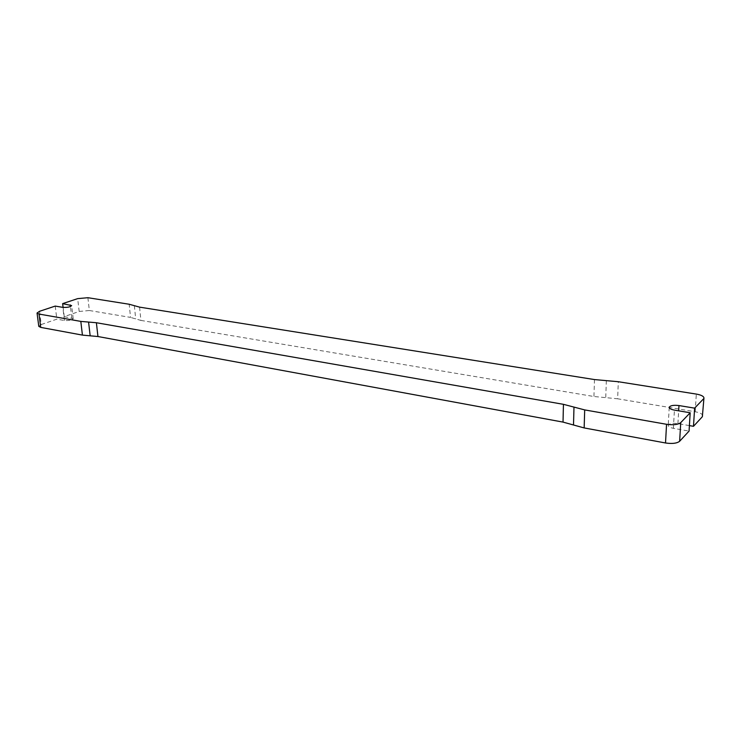 <?xml version="1.0" encoding="UTF-8"?>
<svg xmlns="http://www.w3.org/2000/svg" width="741" height="741" viewBox="0 0 741 741"><rect width="100%" height="100%" fill="white"/><g stroke="black" fill="none" stroke-linecap="round" stroke-linejoin="round"><path stroke-width="0.56" stroke-dasharray="3.71 2.78" d="M702.783 415.803C702.57 414.024 700.041 412.672 695.197 411.755L617.642 398.788L618.318 381.726M689.399 425.603L677.922 423.602C672.402 422.944 669.169 423.556 668.225 425.445C668.354 426.696 670.077 427.65 673.384 428.317L689.065 431.086M39.542 311.294L41.255 324.53L38.782 326.336M41.255 324.53L56.844 319.158L64.43 320.501C68.996 320.751 71.923 320.14 73.202 318.667L64.235 316.611L79.185 311.461L77.675 298.632M87.892 297.706L89.355 310.516L79.185 311.461M89.355 310.516L130.536 317.398L129.184 304.245M139.586 307.135L140.91 320.418L130.536 317.398M140.91 320.418L593.939 396.509L617.642 398.788M64.235 316.611L63.105 307.404M55.223 306.089L56.844 319.158M695.197 411.755L696.318 394.082M673.384 428.317L674.421 410.116M677.922 423.602L678.663 410.829M606.351 380.642L605.74 397.648M594.486 379.568L593.939 396.509M64.43 320.501L62.828 307.367M71.803 317.935L70.441 306.561M134.353 305.681L135.696 318.899M669.225 407.346L668.225 425.445M73.202 318.667L71.636 305.588"/><path stroke-width="1.11" d="M702.348 416.729L703.95 397.982L702.348 416.729L693.483 426.316L689.399 425.603M63.105 307.404L62.642 303.625L77.675 298.632L87.892 297.706L129.184 304.245L139.586 307.135L594.486 379.568L618.318 381.726L696.318 394.082C701.181 394.962 703.728 396.259 703.95 397.982M96.386 322.733L80.815 321.399L82.427 335.108L97.942 336.525L96.386 322.733L563.438 404.327L584.695 409.912L584.158 427.928L665.52 442.979C672.217 443.952 676.922 443.377 679.636 441.275L689.065 431.086L690.186 412.765L674.421 410.116C671.087 409.477 669.355 408.56 669.225 407.346C670.17 405.531 673.421 404.938 678.969 405.559L694.623 408.143L693.483 426.316M584.158 427.928L563.021 422.101L563.438 404.327M97.942 336.525L563.021 422.101M82.427 335.108L40.727 327.392L39.004 314.054L37.05 313.035L39.542 311.294L55.223 306.089L62.828 307.367C67.412 307.598 70.349 307.006 71.636 305.588L62.642 303.625M37.05 313.035L38.782 326.336L40.727 327.392M679.636 441.275L680.738 422.62C678.015 424.658 673.282 425.214 666.548 424.287L665.52 442.979M680.738 422.62L690.186 412.765M584.695 409.912L666.548 424.287M694.623 408.143L703.505 398.88M80.815 321.399L39.004 314.054M678.663 410.829L678.969 405.559M573.506 424.991L573.988 407.096M70.441 306.561L70.238 304.884M90.161 335.821L88.577 322.066"/></g></svg>
